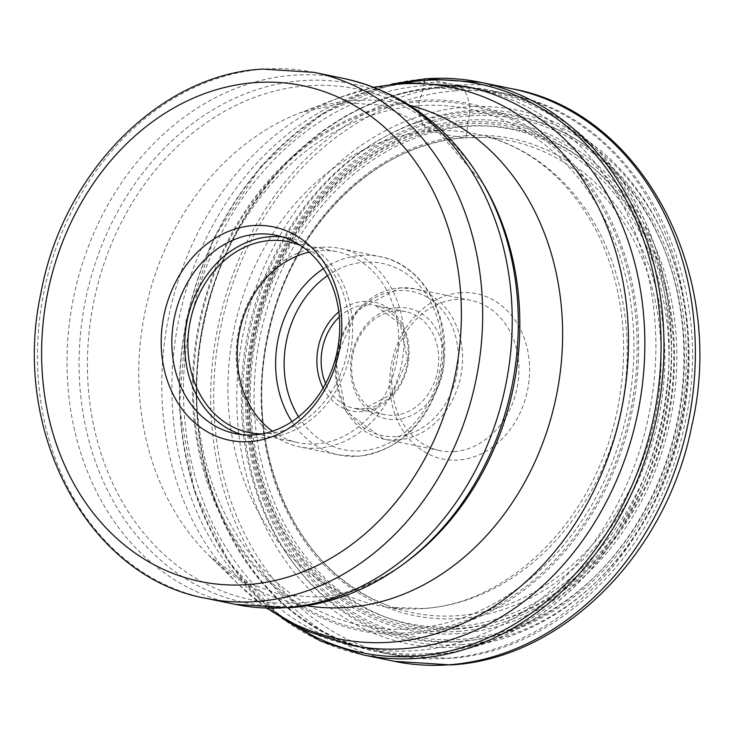 <?xml version="1.0" encoding="UTF-8"?>
<svg xmlns="http://www.w3.org/2000/svg" width="734" height="734" viewBox="0 0 734 734"><rect width="100%" height="100%" fill="white"/><g stroke="black" fill="none" stroke-linecap="round" stroke-linejoin="round"><path stroke-width="0.55" stroke-dasharray="3.67 2.75" d="M424.133 82.034L423.619 85.704A39.012 21.69 -94.2 0 1 419.261 100.485A2.477 1.376 85.8 0 0 418.949 101.925L418.885 105.724A22.855 12.707 85.8 0 0 430.904 131.047A823.897 457.97 85.8 0 0 464.741 137.836A240.954 197.859 -78.4 0 0 265.625 347.521A240.954 197.859 -78.4 0 0 386.515 604.972A240.954 197.859 -78.4 0 0 401.957 610.119A240.954 197.859 -78.4 0 0 458.071 615.652A240.954 197.859 101.6 0 0 660.141 382.616A240.954 197.859 101.6 0 0 498.854 138.845L485.495 136.166A240.789 197.721 101.6 0 1 624.808 388.295A240.789 197.721 101.6 0 1 424.234 608.532A240.789 197.721 -78.4 0 1 388.625 607.312L401.957 610.119M386.515 604.972C296.105 572.447 242.064 449.896 268.35 335.355C289.315 228.733 375.45 142.497 464.851 137.836L482.633 137.487A240.954 197.859 101.6 0 0 464.741 137.836A3.239 1.798 85.8 0 0 466.365 135.707A77.024 42.811 85.8 0 0 467.402 126.321A253.083 207.823 -78.4 0 0 254.083 392.681A253.083 207.823 -78.4 0 0 460.392 628.194A253.083 207.823 101.6 0 0 673.72 361.834A253.083 207.823 101.6 0 0 467.402 126.321A24.048 13.368 -94.2 0 1 469.274 115.917A4.019 2.239 85.8 0 0 469.586 114.091A265.836 218.292 -78.4 0 0 245.514 393.874A265.836 218.292 -78.4 0 0 462.227 641.25A265.836 218.292 -78.4 0 0 686.29 361.467A265.836 218.292 -78.4 0 0 469.586 114.091L469.632 110.715A23.011 12.79 85.8 0 0 457.089 85.254L425.711 78.804A292.251 239.981 -78.4 0 0 181.417 353.219A292.251 239.981 -78.4 0 0 362.807 654.838M482.633 137.487A240.954 197.859 101.6 0 1 498.854 138.845M460.824 292.728A84.382 69.29 -78.4 0 0 389.708 381.533A84.382 69.29 -78.4 0 0 458.493 460.044A84.382 69.29 -78.4 0 0 529.609 371.248A84.382 69.29 -78.4 0 0 460.824 292.728M458.888 641.626A266.901 219.163 -78.4 0 0 683.859 360.724A266.901 219.163 -78.4 0 0 466.283 112.357A266.901 219.163 -78.4 0 0 241.312 393.25A266.901 219.163 -78.4 0 0 458.888 641.626M458.814 647.021A272.351 223.641 101.6 0 1 236.798 393.589A272.351 223.641 101.6 0 1 466.356 106.953A272.351 223.641 101.6 0 1 688.373 360.394A272.351 223.641 101.6 0 1 458.814 647.021M438.051 87.162A286.398 235.174 -78.4 0 0 198.446 357.953A286.398 235.174 -78.4 0 0 379.45 652.26A286.398 235.174 -78.4 0 0 430.115 655.095A286.398 235.174 101.6 0 0 669.307 388.057A286.398 235.174 101.6 0 0 494.799 91.245A286.398 235.174 101.6 0 0 438.051 87.162M241.89 434.666A101.255 83.144 -78.4 0 0 248.257 436.299A101.255 83.144 -78.4 0 0 267.249 437.51A101.255 83.144 -78.4 0 0 351.889 342.439A101.255 83.144 -78.4 0 0 289.04 237.935A101.255 83.144 -78.4 0 0 282.544 236.926M300.738 245.578A97.42 79.997 101.6 0 1 347.604 350.09A97.42 79.997 101.6 0 1 267.304 433.702A97.42 79.997 101.6 0 1 262.02 433.886M272.433 431.197A97.42 79.997 -78.4 0 0 298.343 442.675A97.42 79.997 -78.4 0 0 316.611 443.841A97.42 79.997 -78.4 0 0 398.048 352.375A97.42 79.997 -78.4 0 0 337.585 251.835A97.42 79.997 -78.4 0 0 319.308 250.661A97.42 79.997 -78.4 0 0 309.243 252.157M321.51 247.303A101.255 83.144 101.6 0 1 340.503 248.514A101.255 83.144 101.6 0 1 403.342 353.017A101.255 83.144 101.6 0 1 318.703 448.089A101.255 83.144 101.6 0 1 299.72 446.878A101.255 83.144 101.6 0 1 236.871 342.374A101.255 83.144 101.6 0 1 321.51 247.303M394.424 415.224A52.545 43.15 -78.4 0 0 438.345 365.89A52.545 43.15 -78.4 0 0 405.728 311.656A52.545 43.15 -78.4 0 0 395.874 311.023A52.545 43.15 -78.4 0 0 351.953 360.366A52.545 43.15 -78.4 0 0 384.57 414.591A52.545 43.15 -78.4 0 0 394.424 415.224M398.076 307.665A56.38 46.297 -78.4 0 0 350.549 367A56.38 46.297 -78.4 0 0 396.516 419.463A56.38 46.297 -78.4 0 0 444.033 360.128A56.38 46.297 -78.4 0 0 398.076 307.665M454.309 451.557A76.703 62.986 -78.4 0 0 518.424 379.533A76.703 62.986 -78.4 0 0 470.815 300.371A76.703 62.986 -78.4 0 0 456.429 299.454A76.703 62.986 -78.4 0 0 392.314 371.477A76.703 62.986 -78.4 0 0 439.923 450.639A76.703 62.986 -78.4 0 0 454.309 451.557M394.186 661.297A292.251 239.981 101.6 0 1 212.796 359.669A292.251 239.981 101.6 0 1 457.089 85.254A292.251 239.981 101.6 0 1 511.892 88.759M294.655 625.295A290.343 238.412 101.6 0 1 186.803 320.29A290.343 238.412 101.6 0 1 406.232 82.575M423.619 85.704A284.884 233.935 -78.4 0 0 183.491 385.524A284.884 233.935 -78.4 0 0 415.728 650.627A284.884 233.935 -78.4 0 0 655.857 350.806A284.884 233.935 -78.4 0 0 423.619 85.704M419.261 100.485A269.112 220.98 -78.4 0 0 192.427 383.717A269.112 220.98 -78.4 0 0 411.811 634.139A269.112 220.98 101.6 0 0 638.644 350.916A269.112 220.98 101.6 0 0 419.261 100.485M411.535 632.58A267.598 219.741 101.6 0 1 193.391 383.561A267.598 219.741 101.6 0 1 418.949 101.925A267.598 219.741 101.6 0 1 637.094 350.944A267.598 219.741 101.6 0 1 411.535 632.58M418.885 105.724A263.772 216.594 -78.4 0 0 196.547 383.332A263.772 216.594 -78.4 0 0 411.572 628.781A263.772 216.594 -78.4 0 0 633.91 351.173A263.772 216.594 -78.4 0 0 418.885 105.724M430.904 131.047A240.789 197.721 -78.4 0 0 229.045 362.991A240.789 197.721 -78.4 0 0 388.625 607.312L422.683 608.477C503.68 604.596 590.127 528.654 616.147 415.82C630.313 350.384 624.405 290.104 598.421 234.99C571.933 182.858 534.288 149.91 485.495 136.166A240.789 197.721 101.6 0 0 430.904 131.047M466.365 135.707A243.44 199.896 -78.4 0 0 261.176 391.91A243.44 199.896 -78.4 0 0 459.622 618.441A243.44 199.896 101.6 0 0 664.811 362.238A243.44 199.896 101.6 0 0 466.365 135.707M469.274 115.917A263.937 216.732 -78.4 0 0 246.798 393.699A263.937 216.732 -78.4 0 0 461.961 639.305A263.937 216.732 101.6 0 0 684.427 361.523A263.937 216.732 101.6 0 0 469.274 115.917M462.172 644.626A269.24 221.09 101.6 0 1 242.688 394.075A269.24 221.09 101.6 0 1 469.632 110.715A269.24 221.09 101.6 0 1 689.116 361.266A269.24 221.09 101.6 0 1 462.172 644.626M456.025 626.689A252.441 207.291 101.6 0 1 250.377 391.69A252.441 207.291 101.6 0 1 463.154 126.092A252.441 207.291 101.6 0 1 463.292 126.083A252.441 207.291 -78.4 0 1 668.94 361.082A252.441 207.291 -78.4 0 1 456.163 626.68A252.441 207.291 101.6 0 1 456.025 626.689M456.603 629.148A254.79 209.218 101.6 0 1 249.037 391.956A254.79 209.218 101.6 0 1 463.796 123.89A254.79 209.218 101.6 0 1 463.934 123.881A254.79 209.218 101.6 0 1 671.5 361.064A254.79 209.218 101.6 0 1 456.741 629.139A254.79 209.218 101.6 0 1 456.603 629.148M458.044 631.387A256.781 210.86 -78.4 0 0 458.135 631.378A256.781 210.86 -78.4 0 0 674.482 361.082A256.781 210.86 -78.4 0 0 465.154 122.183A256.781 210.86 -78.4 0 0 465.053 122.193A256.781 210.86 -78.4 0 0 248.716 392.488A256.781 210.86 -78.4 0 0 458.044 631.387M458.622 633.58A258.873 212.576 101.6 0 1 247.587 392.745A258.873 212.576 101.6 0 1 465.695 120.248A258.873 212.576 101.6 0 1 465.787 120.238A258.873 212.576 101.6 0 1 676.821 361.073A258.873 212.576 101.6 0 1 458.713 633.57A258.873 212.576 101.6 0 1 458.622 633.58M454.878 90.897A286.122 234.953 101.6 0 1 511.57 94.98A286.122 234.953 101.6 0 1 685.914 391.497A286.122 234.953 101.6 0 1 446.96 658.279A286.122 234.953 101.6 0 1 396.342 655.453A286.122 234.953 101.6 0 1 215.512 361.422A286.122 234.953 101.6 0 1 454.878 90.897M438.097 87.245A286.306 235.1 -78.4 0 0 438.005 87.254A286.306 235.1 -78.4 0 0 196.684 388.506A286.306 235.1 -78.4 0 0 429.977 654.994A286.306 235.1 -78.4 0 0 430.078 654.985A286.306 235.1 -78.4 0 0 671.39 353.724A286.306 235.1 -78.4 0 0 438.097 87.245M428.684 653.636A285.205 234.192 101.6 0 1 375.285 650.214A285.205 234.192 101.6 0 1 198.272 355.862A285.205 234.192 101.6 0 1 436.675 88.071A285.205 234.192 101.6 0 1 436.767 88.062A285.205 234.192 101.6 0 1 490.165 91.484A285.205 234.192 101.6 0 1 667.178 385.836A285.205 234.192 101.6 0 1 428.775 653.627A285.205 234.192 101.6 0 1 428.684 653.636M465.815 86.484A285.205 234.192 -78.4 0 0 412.324 83.061A285.205 234.192 -78.4 0 0 412.224 83.07A285.205 234.192 -78.4 0 0 173.912 350.916A285.205 234.192 -78.4 0 0 350.935 645.204L375.285 650.214C252.312 629.038 169.747 472.182 204.006 323.116C228.421 196.428 330.63 93.622 436.941 88.089L490.165 91.484L465.815 86.484M267.249 608.238A281.452 231.109 101.6 0 1 239.183 585.062A281.452 231.109 101.6 0 1 168.747 316.574A281.452 231.109 101.6 0 1 339.392 97.659A281.452 231.109 101.6 0 1 374.331 87.438M409.765 105.347A255.616 209.906 -78.4 0 0 354.311 100.53A255.616 209.906 -78.4 0 0 354.219 100.53A255.616 209.906 -78.4 0 0 300.068 112.88A255.616 209.906 -78.4 0 0 145.075 311.711A255.616 209.906 -78.4 0 0 209.052 555.555A255.616 209.906 -78.4 0 0 306.885 605.761M266.745 608.22L239.183 585.062L209.052 555.555L243.633 581.282L280.764 594.824L317.317 597.091C346.053 595.32 375.413 583.842 405.397 562.639A260.772 214.126 101.6 0 1 300.013 602.862A260.772 214.126 101.6 0 1 299.912 602.862A260.772 214.126 101.6 0 1 87.438 360.137A260.772 214.126 101.6 0 1 307.234 85.75A260.772 214.126 101.6 0 1 307.326 85.75A260.772 214.126 101.6 0 1 483.284 183.83L437.932 131.505L381.469 105.09L344.292 102.696L300.068 112.88L339.392 97.659L373.854 87.254M481.183 180.289A264.882 217.512 -78.4 0 0 302.445 80.657A264.882 217.512 -78.4 0 0 302.353 80.657A264.882 217.512 -78.4 0 0 79.088 359.376A264.882 217.512 -78.4 0 0 294.93 605.926A264.882 217.512 -78.4 0 0 295.022 605.926A264.882 217.512 -78.4 0 0 402.076 565.07M235.559 604.403A268.479 220.457 101.6 0 1 68.923 327.318A268.479 220.457 101.6 0 1 293.343 75.235A268.479 220.457 101.6 0 1 293.435 75.226A268.479 220.457 101.6 0 1 343.696 78.455M314.143 72.382A268.479 220.457 -78.4 0 0 263.79 69.161A268.479 220.457 -78.4 0 0 263.689 69.17A268.479 220.457 -78.4 0 0 39.37 321.299A268.479 220.457 -78.4 0 0 206.006 598.329M291.958 421.582A101.255 83.144 -78.4 0 0 339.163 454.988A101.255 83.144 -78.4 0 0 358.064 456.209A101.255 83.144 -78.4 0 0 358.155 456.199A101.255 83.144 -78.4 0 0 442.795 361.128A101.255 83.144 -78.4 0 0 379.946 256.625A101.255 83.144 -78.4 0 0 361.055 255.404A101.255 83.144 -78.4 0 0 360.963 255.414A101.255 83.144 -78.4 0 0 323.391 268.69M298.518 416.793A95.117 78.107 -78.4 0 0 361.669 450.823A95.117 78.107 -78.4 0 0 441.84 350.714A95.117 78.107 -78.4 0 0 364.303 262.203A95.117 78.107 -78.4 0 0 327.529 275.681M338.814 311.867A55.61 45.664 -78.4 0 1 363.651 301.38A55.61 45.664 101.6 0 1 363.761 301.371A55.61 45.664 101.6 0 1 409.095 353.063A55.61 45.664 101.6 0 1 362.321 411.646A55.61 45.664 101.6 0 1 362.22 411.655A55.61 45.664 -78.4 0 1 323.162 387.992M339.347 316.923A52.545 43.15 101.6 0 1 365.33 304.775A52.545 43.15 101.6 0 1 365.431 304.766A52.545 43.15 101.6 0 1 375.285 305.399A52.545 43.15 101.6 0 1 407.902 359.568A52.545 43.15 101.6 0 1 364.073 408.957A52.545 43.15 101.6 0 1 363.972 408.966A52.545 43.15 101.6 0 1 354.118 408.333A52.545 43.15 101.6 0 1 325.639 383.561M396.14 436.583A73.639 60.472 101.6 0 1 336.245 367.973A73.639 60.472 101.6 0 1 398.314 290.554A73.639 60.472 101.6 0 1 398.443 290.545A73.639 60.472 -78.4 0 1 458.346 359.155A73.639 60.472 -78.4 0 1 396.277 436.574A73.639 60.472 101.6 0 1 396.14 436.583M397.81 439.987A76.703 62.986 101.6 0 1 383.561 439.051A76.703 62.986 101.6 0 1 335.952 359.889A76.703 62.986 101.6 0 1 400.067 287.866A76.703 62.986 101.6 0 1 400.213 287.847A76.703 62.986 101.6 0 1 414.453 288.783A76.703 62.986 101.6 0 1 462.062 367.945A76.703 62.986 101.6 0 1 397.947 439.969A76.703 62.986 101.6 0 1 397.81 439.987M391.763 84.071L321.731 113.999L260.708 166.756L214.135 237.596L186.17 320.162L179.298 407.058L194.143 490.523L229.403 563.079L281.948 618.202M494.799 91.245L511.57 94.98C639.397 119.844 719.87 280.076 683.95 427.482C658.416 551.289 557.574 652.26 448.85 658.389L396.342 655.453L379.45 652.26M276.177 235.293L289.04 237.935M235.394 433.647L248.257 436.299M249.028 432.537L298.343 442.675M288.269 241.697L337.585 251.835M340.503 248.514L379.946 256.625C425.087 264.579 454.318 321.033 441.896 373.624C428.995 422.252 401.259 449.786 358.687 456.236L339.163 454.988L299.72 446.878M384.57 414.591L354.118 408.333L363.706 408.948L392.543 393.699L407.37 359.486L400.232 323.96L375.285 305.399L405.728 311.656M470.815 300.371L414.453 288.783L399.801 287.847L356.907 310.298L335.42 359.798L345.989 411.389L383.561 439.051L439.923 450.639"/><path stroke-width="1.1" d="M253.01 225.595A108.926 89.447 101.6 0 1 341.805 326.951A108.926 89.447 101.6 0 1 249.991 441.584A108.926 89.447 101.6 0 1 161.196 340.227A108.926 89.447 101.6 0 1 253.01 225.595M254.386 434.867A101.255 83.144 101.6 0 1 235.394 433.647A101.255 83.144 101.6 0 1 172.554 329.153A101.255 83.144 101.6 0 1 257.184 234.082A101.255 83.144 101.6 0 1 276.177 235.293A101.255 83.144 101.6 0 1 339.025 339.796A101.255 83.144 101.6 0 1 254.386 434.867M282.544 236.926A101.255 83.144 -78.4 0 0 270.057 236.724A101.255 83.144 -78.4 0 0 185.913 327.832A101.255 83.144 -78.4 0 0 241.89 434.666M262.02 433.886A97.42 79.997 101.6 0 1 249.028 432.537A97.42 79.997 101.6 0 1 188.565 331.997A97.42 79.997 101.6 0 1 270.002 240.523A97.42 79.997 101.6 0 1 288.269 241.697A97.42 79.997 101.6 0 1 300.738 245.578M309.243 252.157A97.42 79.997 -78.4 0 0 239.605 331.144A97.42 79.997 -78.4 0 0 272.433 431.197M281.948 618.202L320.657 641.131L362.807 654.838A292.251 239.981 -78.4 0 0 417.618 658.343A292.251 239.981 -78.4 0 0 661.912 383.937A292.251 239.981 -78.4 0 0 480.513 82.309A292.251 239.981 -78.4 0 0 425.711 78.804A2.422 1.349 85.8 0 0 424.353 80.428L424.133 82.034M391.763 84.071L425.5 78.786L480.513 82.309L511.892 88.759A292.251 239.981 101.6 0 1 693.291 390.387A292.251 239.981 101.6 0 1 448.997 664.793A292.251 239.981 101.6 0 1 394.186 661.297L362.807 654.838M406.232 82.575A290.343 238.412 101.6 0 1 424.353 80.428A290.343 238.412 101.6 0 1 661.04 350.604A290.343 238.412 101.6 0 1 416.316 656.178A290.343 238.412 101.6 0 1 294.655 625.295M266.745 608.22L307.005 631.185L350.935 645.204A285.205 234.192 -78.4 0 0 404.425 648.627A285.205 234.192 -78.4 0 0 404.526 648.617A285.205 234.192 -78.4 0 0 642.837 380.772A285.205 234.192 -78.4 0 0 465.815 86.484L405.636 82.612L373.854 87.254M374.331 87.438A281.452 231.109 101.6 0 1 398.92 84.071A281.452 231.109 101.6 0 1 399.021 84.061A281.452 231.109 101.6 0 1 628.46 345.907A281.452 231.109 101.6 0 1 391.323 642.167A281.452 231.109 101.6 0 1 391.222 642.177A281.452 231.109 101.6 0 1 267.249 608.238M306.885 605.761A255.616 209.906 -78.4 0 0 347.044 607.431A255.616 209.906 -78.4 0 0 347.136 607.431A255.616 209.906 -78.4 0 0 560.262 372.129A255.616 209.906 -78.4 0 0 409.765 105.347M481.183 180.289L483.284 183.83A260.772 214.126 101.6 0 1 405.397 562.639L402.076 565.07A264.882 217.512 -78.4 0 0 481.183 180.289C448.125 125.624 402.296 91.677 343.696 78.455A268.479 220.457 101.6 0 1 510.323 355.54A268.479 220.457 101.6 0 1 285.911 607.624A268.479 220.457 101.6 0 1 285.82 607.633A268.479 220.457 101.6 0 1 235.559 604.403L289.251 607.844C329.749 604.577 367.358 590.319 402.076 565.07M314.143 72.382L262.451 69.069C158.957 74.721 62.564 173.628 40.875 293.242C10.68 431.353 87.979 577.419 206.006 598.329A268.479 220.457 -78.4 0 0 256.359 601.55A268.479 220.457 -78.4 0 0 256.46 601.541A268.479 220.457 -78.4 0 0 480.779 349.402A268.479 220.457 -78.4 0 0 314.143 72.382L343.696 78.455M254.909 82.612A253.138 207.86 -78.4 0 0 41.636 349.072A253.138 207.86 -78.4 0 0 247.991 584.576A253.138 207.86 -78.4 0 0 248.092 584.567A253.138 207.86 101.6 0 0 461.356 318.106A253.138 207.86 101.6 0 0 255.001 82.603A253.138 207.86 -78.4 0 0 254.909 82.612M323.391 268.69A101.255 83.144 -78.4 0 0 291.958 421.582M327.529 275.681A95.117 78.107 -78.4 0 0 298.518 416.793M338.814 311.867A55.61 45.664 -78.4 0 0 323.162 387.992M325.639 383.561A52.545 43.15 101.6 0 1 339.347 316.923M511.892 88.759C643.232 112.082 727.403 275.296 691.63 426.628C666.298 554.152 562.739 658.664 450.997 664.931L394.186 661.297M206.006 598.329L235.559 604.403"/></g></svg>

